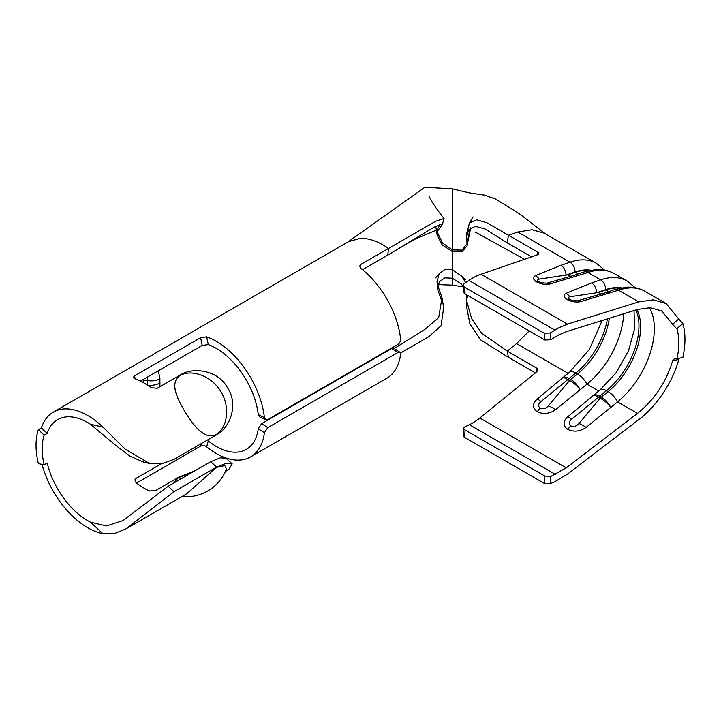 <?xml version="1.0" encoding="UTF-8"?>
<svg xmlns="http://www.w3.org/2000/svg" width="721" height="721" viewBox="0 0 721 721"><rect width="100%" height="100%" fill="white"/><g stroke="black" fill="none" stroke-linecap="round" stroke-linejoin="round"><path stroke-width="1.08" d="M173.13 483.385L178.457 477.626L191.435 472.814M225.448 471.435L228.836 469.47L232.189 463.918L226.421 463.206L216.57 467.109L174.022 491.677L125.778 528.971L186.667 493.822L216.48 467.397L224.826 465.604L226.394 469.164A43.044 43.044 0 0 1 181.944 496.544M180.439 375.271C193.598 368.476 213.155 377.849 220.743 391.539C229.359 404.445 228.881 426.318 216.48 434.366C204.196 440.585 193.57 425.147 185.153 412.051C177.366 398.551 168.894 382.752 180.439 375.271M158.332 370.774L159.945 378.795A60.059 34.68 -120 0 0 159.945 383.022L159.891 386.708M258.289 428.707A60.059 34.68 60 0 1 246.285 449.399A60.059 34.68 60 0 1 216.255 446.425A60.059 34.68 60 0 1 208.252 440.928L206.666 446.849A68.72 39.673 -120 0 0 216.255 453.5A68.72 39.673 -120 0 0 250.62 456.898A68.72 39.673 -120 0 0 264.409 432.744L258.289 428.707L261.678 423.615L267.779 427.643L264.409 432.744M161.026 463.954L136.089 478.347L135.188 481.709M194.922 470.804L178.871 477.14L155.916 490.388L149.833 491.028A60.059 34.68 -120 0 1 144.02 488.135A60.059 34.68 -120 0 1 136.017 482.628L134.872 479.844L136.089 478.347M125.778 528.971L114.116 533.639L102.932 533.684L90.44 522.13A60.059 34.68 60 0 1 87.701 520.652A60.059 34.68 60 0 1 47.225 463.071L44.161 464.838A60.059 34.68 60 0 1 44.161 435.169L47.225 433.402A60.059 34.68 60 0 1 57.671 419.595A60.059 34.68 60 0 1 87.701 422.569A60.059 34.68 60 0 1 90.44 424.254L102.932 427.12A68.72 39.673 -120 0 0 87.701 415.503A68.72 39.673 -120 0 0 53.345 412.097A68.72 39.673 -120 0 0 41.385 427.895L38.33 429.662A68.72 39.673 -120 0 0 38.33 463.612L44.161 464.838M202.204 345.44L200.618 337.698L206.666 336.842L208.252 344.602L202.204 345.44L140.469 381.085M208.252 344.602A60.059 34.68 60 0 1 216.255 348.351A60.059 34.68 60 0 1 258.289 414.602L264.409 417.621A68.72 39.673 -120 0 0 216.255 341.276A68.72 39.673 -120 0 0 206.666 336.842M264.409 417.621L265.634 419.784L259.533 416.765L258.289 414.602M53.345 412.097L348.712 241.562L360.203 238.372A68.72 39.673 60 0 1 383.076 244.969A68.72 39.673 60 0 1 388.493 248.448L387.808 255.081L362.528 269.672M397.866 352.542L391.764 348.504L393.918 348.288L400.029 352.326L397.866 352.542L267.779 427.643M391.764 348.504L261.678 423.615M386.132 351.758A60.059 34.68 60 0 1 385.645 351.515M216.57 467.109L210.703 461.692L220.563 457.772L226.205 458.385L232.189 463.918M210.703 461.692L168.155 486.251L174.022 491.677M90.44 522.13L106.347 525.933L122.949 520.616L168.155 486.251M265.634 419.784L267.779 419.559L397.866 344.458C399.731 343.178 400.651 341.348 400.615 338.987A68.72 39.673 -120 0 0 360.915 268.374L359.68 266.067L360.942 264.355L360.563 268.068M437.404 231.234L442.388 224.519L444.037 218.49L435.628 221.266L360.942 264.355M200.618 337.698L134.503 375.866L133.223 377.543L134.43 378.552A68.72 39.673 60 0 1 144.02 382.986A68.72 39.673 60 0 1 151.113 387.682L157.187 388.277L180.142 375.019C193.255 366.647 217.913 370.252 227.205 387.276A68.72 39.673 -120 0 1 227.656 388.015C238.561 404.157 230.396 427.616 216.57 434.763L174.022 459.322L161.901 463.81L149.508 463.45L125.409 449.3L102.932 427.12M206.666 446.849C204.665 445.452 202.655 445.19 200.618 446.092L136.566 483.07M42.025 464.396A68.72 39.673 -120 0 0 87.701 527.718A68.72 39.673 -120 0 0 102.932 533.684M250.62 456.898L386.826 378.264A68.72 39.673 -120 0 0 400.615 354.11L400.029 352.326M548.375 405.878L569.518 380.562L567.842 379.597L540.957 401.597C538.154 404.03 537.884 406.229 540.155 408.185C543.264 409.321 546.004 408.555 548.375 405.878A12.987 5.876 36.1 0 1 555.44 409.78L586.939 384.221A64.926 37.492 120 0 0 623.674 313.788M578.981 423.551L600.124 398.235L598.457 397.271L571.564 419.271C568.761 421.704 568.49 423.903 570.762 425.859C573.871 426.994 576.611 426.228 578.981 423.551A12.987 5.876 36.1 0 1 586.056 427.445L617.546 401.894A64.926 37.492 120 0 0 654.344 328.686A64.926 37.492 120 0 0 649.423 307.66M531.548 256.883L507.242 242.851L508.458 235.217L537.533 252.008A4.326 1.956 -170.9 0 1 538.812 253.72A4.326 1.956 -170.9 0 1 537.596 254.801L481.042 274.223A60.6 34.987 120 0 0 472.525 278.144A60.6 34.987 120 0 0 468.866 280.442L464.558 283.353A4.326 2.704 -4.4 0 0 463.306 285.462A4.326 2.704 -4.4 0 0 464.567 287.183L544.301 333.219L550.303 332.994L550.844 339.744L558.667 334.95L566.219 331.723L637.481 309.48L650.315 307.696L661.635 310.94L672.657 324.261L678.749 318.988L666.114 303.532L653.28 299.855L638.734 301.874L567.472 324.126L558.667 327.875L550.303 332.994M400.534 353.011L428.815 336.68L441.054 325.775L443.685 307.534L441.991 297.71L438.674 317.61L424.867 329.38L394.261 348.513M442.433 302.703L437.404 288.959L439.45 281.623L444.848 277.864L452.328 278.216L452.328 285.155L437.971 284.579M467.001 295.024L466.343 305.659L469.903 323.801L480.402 339.726L508.458 357.346L507.242 351.118L536.316 367.908A4.326 2.947 168.9 0 1 537.569 369.512A4.326 2.947 168.9 0 1 536.379 372.108L479.825 418A51.948 29.994 -60 0 1 469.389 424.714L465.081 426.778A4.326 2.28 4.1 0 0 463.819 428.238A4.326 2.28 4.1 0 0 465.09 430.004L544.842 476.049L550.844 476.401L550.303 483.737L554.873 481.718L567.472 474.13L638.734 419.649C656.281 406.797 673.216 381.31 678.749 359.446L672.657 360.734L674.856 358.301L676.974 358.806L682.85 357.409A73.587 42.485 120 0 0 682.85 323.603L676.974 328.983A64.926 37.492 -60 0 1 676.974 358.806M517.759 232.027L532.017 229.729L544.211 233.153L596.465 263.318A73.587 42.485 -60 0 0 570.014 262.192L517.759 232.027L508.458 235.217L486.792 222.717L476.77 219.797L469.479 222.852L473.03 216.877M508.458 357.346L535.406 372.901M638.734 301.874L618.546 290.212A8.661 5.894 -108.9 0 0 614.517 289.662L626.441 287.21C633.245 286.796 639.437 288.175 645.007 291.338A73.587 42.485 120 0 0 618.546 290.212L580.306 301.738C575.691 302.45 571.329 301.738 567.193 299.594C563.597 297.268 563.155 295.204 565.868 293.402L591.553 282.974A8.661 5.894 71.1 0 1 596.582 292.762L569.824 296.791C567.869 297.241 567.86 298.143 569.797 299.494L571.789 300.342L577.314 300.891A8.661 4.993 -101.8 0 1 580.306 301.738M591.553 282.974L600.62 279.865L587.939 272.547A8.661 5.894 -108.9 0 0 583.911 271.988L595.825 269.537C602.639 269.131 608.83 270.501 614.391 273.674A73.587 42.485 120 0 0 587.939 272.547L549.69 284.065C545.085 284.777 540.714 284.065 536.586 281.92C532.981 279.595 532.54 277.531 535.261 275.728L560.947 265.31A8.661 5.894 71.1 0 1 565.967 275.089L539.209 279.117C537.253 279.577 537.244 280.478 539.191 281.821L541.183 282.668L546.698 283.218A8.661 4.993 -101.8 0 1 549.69 284.065M466.784 301.315L471.615 318.655L481.835 333.327L507.242 351.118L516.542 343.575L529.223 330.948M678.749 318.988L682.85 323.603M550.303 483.737L544.301 483.376L544.842 476.049M465.09 430.004L464.567 437.35L544.301 483.376M464.567 437.35A4.326 2.28 -175.9 0 1 463.297 435.583L463.819 428.238M672.657 360.734C666.132 382.238 654.407 399.795 637.481 413.394L566.219 467.875L550.844 476.401M586.056 427.445C580.035 431.519 573.979 432.185 567.869 429.446C562.903 425.787 562.84 421.587 567.688 416.846L592.896 395.784A12.987 4.083 -131.5 0 1 598.457 397.271A12.987 7.498 120 0 1 599.692 396.162L601.359 397.127L608.136 391.62A57.356 33.112 120 0 0 640.636 326.964A57.356 33.112 120 0 0 636.976 309.633M555.44 409.78C549.429 413.845 543.373 414.512 537.262 411.781C532.296 408.113 532.233 403.913 537.082 399.173L562.29 378.11A12.987 4.083 -131.5 0 1 567.842 379.597A12.987 7.498 120 0 1 569.076 378.489L570.753 379.453L577.53 373.956A57.356 33.112 120 0 0 609.344 318.258M682.751 323.549L676.668 328.812L672.657 324.261M550.844 339.744L544.842 339.97L544.301 333.219M464.567 287.183L465.09 293.925L544.842 339.97M465.09 293.925A4.326 2.704 175.6 0 1 463.828 292.203L463.306 285.462M620.024 288.112A66.017 38.114 120 0 0 605.64 290.049L598.646 292.456L601.503 294.096M598.646 292.456L596.582 292.762L605.64 289.653A8.661 5.894 -108.9 0 0 600.62 279.865A73.587 42.485 -60 0 1 627.081 280.992L614.391 273.674M609.479 293.33A8.661 5.894 -108.9 0 0 605.451 292.771L577.314 300.891M567.193 299.594L569.797 299.494M565.868 293.402A8.661 6.633 62 0 1 569.824 296.791M610.768 407.392A12.987 5.038 -137.7 0 0 600.124 398.235A12.987 7.498 120 0 1 601.359 397.127A12.987 5.858 50.9 0 1 610.768 407.392M567.688 416.846A12.987 3.109 54 0 1 571.564 419.271M589.418 270.438A66.017 38.114 120 0 0 575.025 272.385L568.04 274.782L570.897 276.431M568.04 274.782L565.967 275.089L575.034 271.979A8.661 5.894 -108.9 0 0 570.014 262.192L560.947 265.31M578.873 275.656A8.661 5.894 -108.9 0 0 574.844 275.098L546.698 283.218M536.586 281.92L539.191 281.821M535.261 275.728A8.661 6.633 62 0 1 539.209 279.117M580.162 389.719A12.987 5.038 -137.7 0 0 569.518 380.562A12.987 7.498 120 0 1 570.753 379.453A12.987 5.858 50.9 0 1 580.162 389.719M537.082 399.173A12.987 3.109 54 0 1 540.957 401.597M545.563 233.928L519.219 213.641L495.543 199.023L484.449 195.112L469.155 192.858L452.328 188.848L452.328 249.899L462.008 250.115L467.046 243.644L466.379 234.55L469.479 222.852M439.909 224.258L437.458 229.575L437.548 232.766L442.559 243.013L452.328 249.899L452.328 251.521L442.261 244.924L437.196 235.298L437.286 231.099M507.242 242.851L485.287 229.062L475.4 226.313L468.713 229.774L466.622 236.867M466.379 234.55L467.163 242.914M467.244 242.653L467.091 245.789L462.116 251.854L452.328 251.521L452.328 269.663L444.713 269.618L439.188 273.647L437.07 281.433L437.404 288.959M47.225 433.402L41.385 427.895M149.508 463.45L143.578 462.089L130.005 456.213L116.396 445.866L90.44 424.254M147.399 385.068A66.557 38.429 60 0 1 147.408 380.508L147.237 377.182M159.945 378.795A12.987 7.814 2.2 0 1 147.408 380.508A4.326 2.605 2.2 0 0 143.227 381.076A68.72 39.673 60 0 0 143.191 382.509M44.161 435.169L38.33 429.662M442.388 224.519L442.37 224.015L434.43 226.917L387.808 255.081M436.367 230.098L414.602 239.336L392.323 252.341M524.491 259.308L475.139 231.991M437.746 285.381L441.991 297.71M465.676 282.596L461.656 276.107L452.328 269.663L452.328 278.216L461.269 283.966L463.396 286.598M466.343 305.659L466.703 294.862M180.962 478.861A8.661 5.326 -122.2 0 0 178.457 477.626M607.424 318.862A57.356 33.112 -60 0 1 575.863 372.991L577.53 373.956A12.987 5.858 50.9 0 1 586.939 384.221L598.736 391.025M635.922 309.958A57.356 33.112 -60 0 1 606.469 390.656L608.136 391.62A12.987 5.858 50.9 0 1 617.546 401.894L637.481 413.394M481.042 274.223L567.472 324.126M516.542 343.575L568.13 373.361M469.389 424.714L555.413 474.382M479.825 418L566.219 467.875M468.866 280.442L554.873 330.101M593.077 395.649A12.987 5.858 50.9 0 1 593.329 395.414L600.106 389.917A12.987 5.858 50.9 0 1 606.469 390.656L599.692 396.162A12.987 5.858 50.9 0 0 593.329 395.414A12.987 12.987 0 0 0 592.896 395.784M621.331 287.85A66.431 38.357 120 0 0 605.64 289.653L608.515 291.717M567.869 429.446A12.987 7.498 -60 0 1 570.762 425.859M562.47 377.975A12.987 5.858 50.9 0 1 562.722 377.741L569.5 372.243A12.987 5.858 50.9 0 1 575.863 372.991L569.076 378.489A12.987 5.858 50.9 0 0 562.722 377.741A12.987 12.987 0 0 0 562.29 378.11M590.715 270.177A66.431 38.357 120 0 0 575.034 271.979L577.909 274.043M537.262 411.781A12.987 7.498 -60 0 1 540.155 408.185M537.019 371.468L536.316 367.908M537.064 254.991L537.533 252.008M200.618 446.092L201.294 443.577M134.503 375.866L135.106 378.786M147.625 385.221A12.987 7.165 -2.1 0 0 159.945 383.022M645.007 291.338L666.114 303.532M614.517 289.662L605.451 292.771M635.138 287.724L627.081 280.992M600.106 389.917L616.194 372.694L628.496 350.776L634.651 328.415L634.011 310.562M583.911 271.988L574.844 275.098M604.531 270.051L596.465 263.318M569.5 372.243L589.481 349.279L602.134 320.512M467.046 243.644L470.146 228.206M467.091 245.789L470.678 227.8M347.72 242.139L423.948 187.92L425.507 187.316L452.328 188.848M444.037 218.49C436.448 209.036 431.401 201.492 428.887 195.851M437.196 235.298L435.718 226.205M439.188 273.647L435.547 277.891M452.328 285.155L463.414 286.895M467.253 297.71L467.244 295.168M461.656 276.107L465.288 279.712"/></g></svg>
